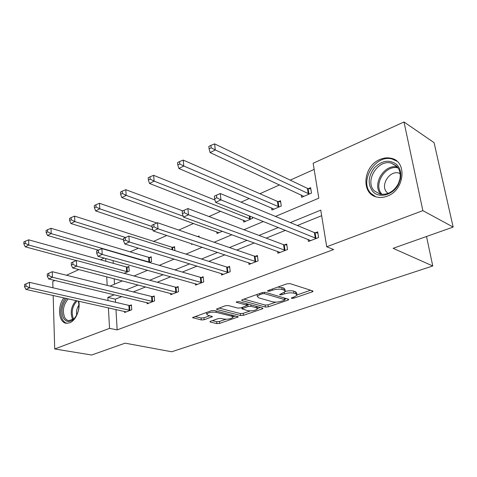 <?xml version="1.0" encoding="UTF-8"?>
<svg xmlns="http://www.w3.org/2000/svg" width="477" height="477" viewBox="0 0 477 477"><rect width="100%" height="100%" fill="white"/><g stroke="black" fill="none" stroke-linecap="round" stroke-linejoin="round"><path stroke-width="0.72" d="M291.572 298.363L293.629 298.214L312.143 291.906L313.049 291.352L312.703 290.91L290.016 283.612L286.904 283.833L268.098 290.523L267.514 290.892L267.812 291.232L269.952 291.077L272.343 290.231C276.004 289.104 279.266 288.871 282.134 289.527L284.077 290.129L285.329 291.626L279.623 294.542L279.904 294.864L282.002 294.708L284.381 293.886C288.001 292.789 291.203 292.556 293.981 293.188L295.853 293.766L297.034 295.18L294.267 296.885L291.906 297.696L291.31 298.059L291.572 298.363M78.753 301.196C80.571 309.257 75.783 320.651 69.702 322.798L66.452 323.281C58.599 322.881 57.049 306.228 63.9 297.881M380.097 159.419C383.854 157.827 387.521 157.446 391.104 158.275C407.489 161.148 404.746 190.12 387.312 196.107C383.842 197.46 380.479 197.794 377.224 197.114C360.6 194.336 362.943 165.96 380.097 159.419M210.56 321.259L209.898 321.671L210.369 322.082L216.904 323.615L219.676 323.412L238.315 316.865L214.251 310.503L211.329 310.718L192.565 317.581L201.318 319.96L204.156 319.751L212.474 316.65L207.948 315.237L206.642 314.045C208.67 312.387 211.86 311.815 216.212 312.322L231.78 316.209L232.961 317.318C230.951 318.928 227.821 319.501 223.57 319.035L221.012 318.409L218.186 318.624L210.56 321.259M275.467 216.427L318.815 198.176L313.145 163.241L404.001 121.987L434.082 142.665L453.15 227.07L393.12 248.314L432.764 265.975L171.684 351.77L125.111 343.166L91.638 355.013L54.712 348.973L53.162 295.484M453.15 227.07L422.861 210.631L326.703 246.764L320.759 210.136L290.344 222.598M115.971 309.501L117.157 329.881L333.65 249.543L326.703 246.764M117.157 329.881L109.543 328.367L54.712 348.973M265.415 307.057L268.301 306.842L287.959 300.146L288.8 299.628L288.424 299.198L265.397 292.347L262.344 292.568L242.405 299.663L241.642 300.152L242.089 300.623L265.415 307.057L265.158 305.053L268.038 304.845L275.998 302.114M262.195 308.923L243.431 315.315L240.605 315.524L216.999 309.531L216.522 309.072L225.269 305.763L228.227 305.542L237.94 308.106L240.855 307.892L247.014 305.53L246.585 305.083L236.509 302.352L236.187 302.024L238.804 301.536L262.565 308.029L262.964 308.446L262.195 308.923L262.064 307.892M52.935 287.786L52.756 281.466L54.921 280.482M404.001 121.987L422.861 210.631M432.764 265.975L426.516 236.497M149.468 262.475L151.555 261.581L151.185 256.763L149.551 257.473M199.195 237.105L199.082 236.002L197.716 236.598M192.529 244.033L191.575 244.445L191.504 243.687M243.52 220.195L243.759 222.091L252.625 218.293L252.47 217.095M301.261 194.95L301.625 197.305L311.487 193.084L310.622 187.658L308.41 188.618M314.146 169.407L290.219 180.133M279.605 184.885L259.905 193.722M249.352 198.45L241.076 202.159M220.714 211.281L208.992 216.534M193.573 223.451L178.797 230.069M166.765 235.459L153.582 241.374M138.408 248.171L130.197 251.85M113.115 260.585L113.276 263.334M114.176 278.753L114.492 284.209M271.634 207.924L271.926 210.029L281.269 206.022L280.506 200.71L278.413 201.622M222.354 231.256L217.011 233.545L216.82 231.828M174.91 250.616L174.558 246.633L172.841 247.378M124.127 273.327L129.195 271.157L128.885 266.428L127.323 267.108M66.464 275.241L78.902 269.594M100.504 259.786L104.236 258.093M105.709 258.504L105.864 261.271M106.717 276.815L107.188 285.401M114.295 294.756L107.844 297.398L108.017 300.552M108.416 307.814L109.543 328.367M278.425 227.487L259.047 235.429M247.175 240.295L229.473 247.551M217.655 252.393L201.479 259.023M189.727 263.841L174.934 269.904M163.265 274.686L149.742 280.232M138.151 284.978L125.791 290.046M109.996 286.105L122.392 280.887M134.013 275.992L147.584 270.28M159.3 265.343L174.159 259.089M185.964 254.116L202.242 247.265M214.131 242.256L231.953 234.75M243.914 229.717L263.447 221.489M121.808 296.563L115.368 299.168L115.547 302.299M115.368 299.168L107.844 297.398M321.659 215.687L297.374 225.52M285.508 230.319L266.208 238.13M254.378 242.918L236.741 250.055M224.959 254.819L208.825 261.348M197.108 266.094L182.351 272.063M170.706 276.779L157.201 282.241M145.634 286.921L133.292 291.918M129.822 305.489L131.413 304.863L131.735 309.77L124.64 312.513L124.575 311.421M152.527 296.593L154.196 295.937L154.578 300.939L147.137 303.813L147.053 302.633M176.341 287.261L178.094 286.576L178.547 291.674L170.736 294.691L170.629 293.409M201.354 277.459L203.196 276.738L203.721 281.943L195.516 285.115L195.379 283.714M227.66 267.15L229.598 266.393L230.206 271.705L221.566 275.044L221.4 273.506M255.356 256.298L257.395 255.499L258.093 260.925L248.994 264.443L248.785 262.749M284.554 244.856L286.707 244.015L287.5 249.554L277.9 253.269L277.644 251.385M315.386 232.776L317.664 231.882L318.564 237.552L308.422 241.469L308.094 239.359M296.909 294.339L296.736 293.128L295.555 291.703L295.853 293.766M285.401 291.417C288.698 290.648 291.459 290.553 293.683 291.119L295.555 291.703M285.204 290.743L285.037 289.533L283.785 288.03L284.077 290.129M277.835 287.059L283.785 288.03M297.123 294.875L310.64 290.249M243.896 299.133L265.158 305.053M284.835 299.091L286.331 298.578M284.364 300.272L284.948 299.914L284.68 299.61L264.437 293.635L262.314 293.79L259.834 294.667L257.27 296.3L258.629 297.809L272.54 301.792C275.295 302.376 278.419 302.15 281.919 301.106L284.364 300.272M256.924 294.5L257.115 295.06M260.436 307.444L257.491 308.458M250.24 310.944L243.198 313.353L243.431 315.315M218.86 308.041L240.372 313.562L243.198 313.353M247.742 310.688C252.077 311.195 255.308 310.587 257.449 308.869L256.346 307.731L250.997 306.282L248.082 306.496L241.94 308.834L247.742 310.688M257.371 308.261L257.264 306.58M248.744 304.254L247.837 304.475L248.082 306.496M246.925 304.797L247.837 304.475M232.901 316.764L232.794 315.172M194.98 316.537L201.127 317.998L203.959 317.783L209.88 315.702M212.319 320.651L216.701 321.689L219.468 321.486L225.943 319.268M232.961 316.859L235.727 315.911M310.831 188.97L307.438 188.391L214.602 143.875L215.294 149.945L210.113 152.586L303.813 196.369M309.263 194.032L215.294 149.945L211.18 147.81L210.912 145.378L208.837 146.445L209.105 148.872L211.18 147.81M210.113 152.586L209.105 148.872M210.912 145.378L214.602 143.875M315.291 238.244L314.397 232.579L220.249 193.519L220.97 199.899L316.281 238.434M216.761 197.746L216.475 195.188L214.34 196.184L214.62 198.736L216.761 197.746L220.97 199.899L215.628 202.355L310.676 240.599M314.397 232.579L317.849 233.062M220.249 193.519L216.475 195.188M214.62 198.736L215.628 202.355M280.685 201.92L277.441 201.407L183.198 160.075L183.776 166.014L178.905 168.494L274.001 209.141M279.164 206.929L183.776 166.014L179.763 163.951L179.537 161.578L177.593 162.579L177.814 164.953L179.763 163.951M178.905 168.494L177.814 164.953M179.537 161.578L183.198 160.075M214.984 200.048L153.648 175.327L154.119 181.129L149.528 183.472L245.727 221.245M250.628 219.146L154.119 181.129L150.207 179.143L150.022 176.818L148.192 177.766L148.371 180.085L150.207 179.143M149.528 183.472L148.371 180.085M150.022 176.818L153.648 175.327M284.352 250.216L283.565 244.677L187.896 208.574L188.498 214.805L285.341 250.389M184.396 212.73L184.158 210.238L182.154 211.168L182.387 213.66L184.396 212.73L188.498 214.805L183.484 217.107L280.035 252.44M283.565 244.677L286.862 245.1M187.896 208.574L184.158 210.238M182.387 213.66L183.484 217.107M255.058 261.557L254.366 256.137L157.499 222.723L157.994 228.811L256.042 261.718M153.988 226.808L153.797 224.369L151.913 225.251L152.103 227.684L153.988 226.808L157.994 228.811L153.278 230.975L251.015 263.662M254.366 256.137L257.526 256.507M157.499 222.723L153.797 224.369M152.103 227.684L153.278 230.975M396.721 164.577C400.316 168.303 401.527 173.169 400.358 179.167L398.629 184.003C393.513 194.896 379.322 198.861 372.901 191.599C367.505 184.42 368 176.496 374.385 167.826C382.065 160.338 389.512 159.258 396.721 164.577M374.439 190.967L380.151 194.133C387.646 195.123 393.674 191.724 398.229 183.937L399.827 179.471C400.918 173.926 399.798 169.43 396.476 165.978L391.241 163.11C377.647 159.097 364.231 181.57 374.439 190.967M400.114 173.455L398.838 173.032C389.238 170.182 379.799 185.947 387.074 192.541L388.081 193.412M396.876 161.19L392.094 159.026C375.208 154.041 358.567 181.874 371.166 193.573L375.59 196.661M78.329 301.1C79.838 308.172 78.21 314.277 73.458 319.405C69.254 322.649 65.868 322.1 63.298 317.76C60.847 311.046 61.974 304.624 66.679 298.501M68.253 298.852C63.471 304.469 62.243 310.593 64.58 317.229C65.635 319.28 67.09 320.425 68.944 320.681L73.989 318.743L75.277 317.384M78.669 302.472L78.234 301.076M65.176 298.167C60.561 305.167 59.589 312.149 62.254 319.119C63.429 321.426 65.033 322.822 67.066 323.317M78.967 305.131C76.845 308.154 76.087 311.469 76.702 315.082M182.763 210.888L125.791 189.703L126.166 195.379L121.838 197.591L218.883 232.746M183.198 216.2L126.166 195.379L122.35 193.459L122.201 191.188L120.472 192.082L120.615 194.354L122.35 193.459M121.838 197.591L120.615 194.354M122.201 191.188L125.791 189.703M227.273 272.313L226.676 267.001L128.885 236.043L129.279 241.988L228.256 272.456M125.373 240.056L125.218 237.677L123.442 238.5L123.597 240.879L125.373 240.056L129.279 241.988L124.837 244.027L223.486 274.299M226.676 267.001L229.705 267.329M128.885 236.043L125.218 237.677M123.597 240.879L124.837 244.027M156.832 223.021L99.484 203.28L99.776 208.837L95.686 210.923L152.938 230.033M199.183 236.98L198.688 236.932M152.008 226.48L99.776 208.837L96.044 206.982L95.931 204.752L94.297 205.599L94.41 207.823L96.044 206.982M95.686 210.923L94.41 207.823M95.931 204.752L99.484 203.28M200.895 282.521L200.376 277.322L101.899 248.606L102.209 254.414L201.878 282.658M98.393 252.548L98.274 250.222L96.598 251.003L96.718 253.323L98.393 252.548L102.209 254.414L98.012 256.34L197.341 284.411M200.376 277.322L203.285 277.614M101.899 248.606L98.274 250.222M96.718 253.323L98.012 256.34M174.636 247.551L171.887 247.223L74.597 216.123L74.823 221.561L70.948 223.534L123.531 239.83M125.63 237.492L74.823 221.561L71.174 219.76L71.091 217.584L69.541 218.383L69.624 220.559L71.174 219.76M70.948 223.534L69.624 220.559M71.091 217.584L74.597 216.123M175.81 292.228L175.369 287.13L76.403 260.472L76.636 266.154L176.788 292.353M72.909 264.347L72.82 262.07L71.24 262.809L71.323 265.081L72.909 264.347L76.636 266.154L72.671 267.973L172.471 294.023M175.369 287.13L178.165 287.392M76.403 260.472L72.82 262.07M71.323 265.081L72.671 267.973M151.251 257.628L148.597 257.33L51.027 228.286L51.182 233.611L47.509 235.483L98.393 250.169M149.915 262.284L51.182 233.611L47.617 231.87L47.557 229.735L46.096 230.492L46.15 232.621L47.617 231.87M47.509 235.483L46.15 232.621M47.557 229.735L51.027 228.286M151.93 301.476L151.555 296.473L52.285 271.699L52.446 277.256L152.902 301.583M48.803 275.503L48.743 273.279L47.247 273.977L47.301 276.201L48.803 275.503L52.446 277.256L48.69 278.979L148.794 303.175M151.555 296.473L154.256 296.706M52.285 271.699L48.743 273.279M47.301 276.201L48.69 278.979M128.939 267.239L126.375 266.971L28.668 239.824L28.763 245.041L25.275 246.818L76.248 260.543M127.633 271.83L28.763 245.041L25.275 243.353L25.239 241.261L23.85 241.982L23.88 244.069L25.275 243.353M25.275 246.818L23.88 244.069M25.239 241.261L28.668 239.824M129.172 310.283L128.856 305.381L29.431 282.342L29.526 287.78L130.138 310.384M25.967 286.081L25.931 283.898L24.512 284.56L24.542 286.737L25.967 286.081L29.526 287.78L25.967 289.414L126.22 311.904M128.856 305.381L131.461 305.584M29.431 282.342L25.931 283.898M24.542 286.737L25.967 289.414M293.48 297.153L293.629 298.214M269.797 289.915L269.952 291.077M281.847 293.599L282.002 294.708M293.683 291.119L293.981 293.188M284.203 292.628L284.381 293.886M281.847 287.422L282.134 289.527M272.188 289.068L272.343 290.231M311.952 290.672L312.143 291.906M241.994 299.842L242.089 300.623M287.804 299.013L287.959 300.146M268.038 304.845L268.301 306.842M284.459 298.018L284.68 299.61M264.258 292.234L264.437 293.635M262.165 292.634L262.314 293.79M259.685 293.516L259.834 294.667M240.372 313.562L240.605 315.524M216.916 308.75L216.999 309.531M246.406 303.616L246.585 305.083M236.443 301.804L236.509 302.352M256.167 306.282L256.346 307.731M250.819 304.821L250.997 306.282M242.549 307.301L242.68 308.375M231.631 314.88L231.78 316.209M216.069 310.962L216.212 312.322M211.705 316.15L211.8 317.08M203.959 317.783L204.156 319.751M201.127 317.998L201.318 319.96M193 317.253L193.072 318.022M237.492 316.358L237.6 317.3M219.468 321.486L219.676 323.412M216.701 321.689L216.904 323.615M210.297 321.367L210.369 322.082M308.094 188.576L308.947 193.99M307.438 188.391L308.291 193.811M315.953 238.399L315.064 232.74M278.097 201.58L278.848 206.887M277.441 201.407L278.192 206.72M249.93 216.081L250.318 219.11M249.256 215.813L249.656 218.955M285.019 250.359L284.232 244.826M255.726 261.688L255.034 256.268M380.98 194.282C371.5 184.909 384.128 163.694 397.395 166.986M398.068 167.91C385.112 164.41 372.62 185.38 382.137 194.401M72.868 319.608L72.403 318.809C70.041 312.22 71.252 306.145 76.022 300.588M77.113 300.826C72.295 306.156 71.037 312.107 73.351 318.678L73.577 319.089M227.946 272.433L227.344 267.126M201.562 282.634L201.044 277.435M172.537 247.348L172.763 249.936M171.887 247.223L172.102 249.727M176.478 292.329L176.031 287.237M149.247 257.449L149.617 262.261M148.597 257.33L148.961 262.141M152.598 301.565L152.217 296.575M127.025 267.084L127.335 271.807M126.375 266.971L126.679 271.699M129.833 310.372L129.517 305.471M391.104 158.275L392.541 159.139M284.697 298.089L284.924 299.735M257.037 294.458L257.27 296.3M246.8 303.724L246.991 305.292M241.785 307.564L241.94 308.834M206.481 312.441L206.642 314.045M399.827 179.471L400.358 179.167M398.229 183.937L398.629 184.003M397.049 166.574L391.241 163.11M398.838 173.032L400.155 173.813M73.989 318.743L73.458 319.405"/></g></svg>
